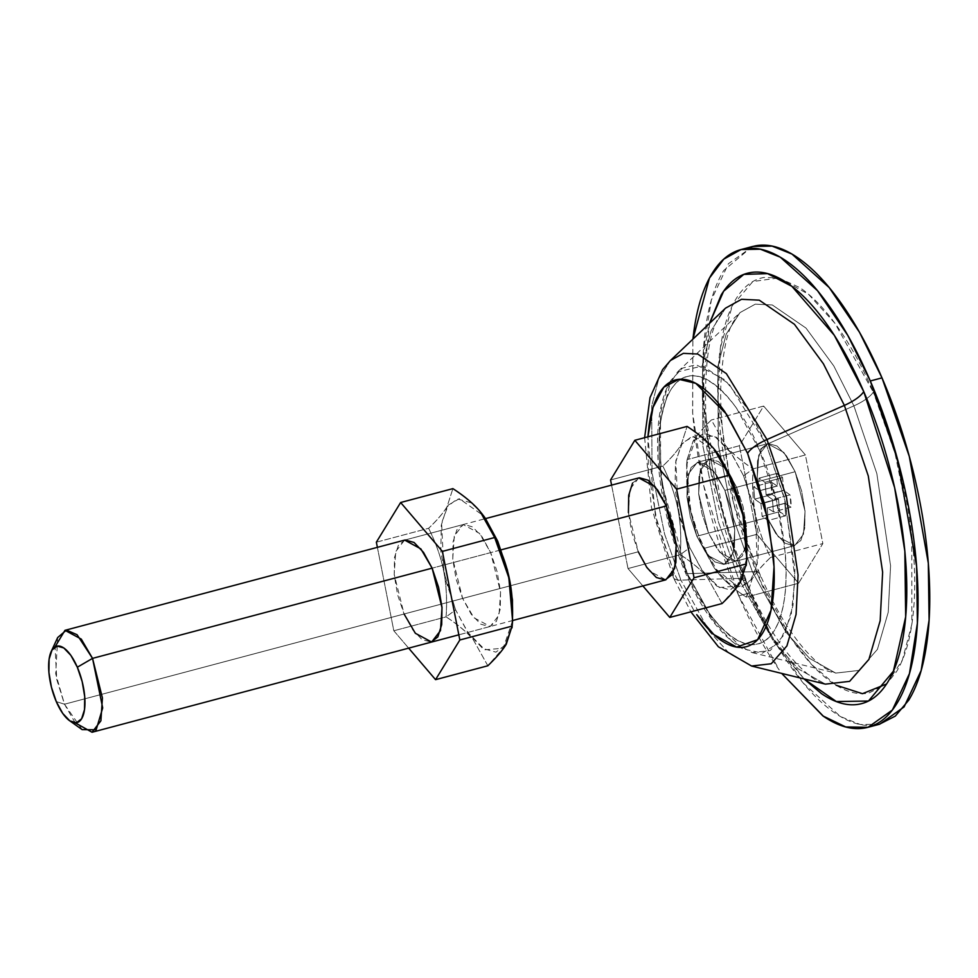 <?xml version="1.0" encoding="UTF-8"?>
<svg xmlns="http://www.w3.org/2000/svg" width="978" height="978" viewBox="0 0 978 978"><rect width="100%" height="100%" fill="white"/><g stroke="black" fill="none" stroke-linecap="round" stroke-linejoin="round"><path stroke-width="0.73" stroke-dasharray="4.89 3.67" d="M75.22 722.84L64.487 704.221L638.279 551.788L649.539 571.054L665.847 579.832M501.152 549.832L432.129 568.157L501.152 549.832M57.678 637.546L55.709 673.818L64.487 704.221L56.284 701.605L64.487 704.221L82.14 729.625M739.6 583.389L722.033 603.56L707.485 577.485C700.81 569.624 691.752 562.02 680.285 554.66L689.82 547.68L701.727 569.881L719.099 587.558L737.339 586.018L746.789 558.572M724.881 490.394L734.759 529.929L733.231 552.827L724.392 564.269L708.084 555.504L696.825 536.237L767.082 517.57L778.341 536.836L794.649 545.614L803.488 534.159L805.016 511.262L795.138 471.726L724.881 490.394L731.361 509.672L734.722 529.514L734.454 546.885L730.59 559.135L723.72 564.428L714.894 561.922L705.444 552.032L696.825 536.237L690.334 516.959L686.972 497.117L687.253 479.746L691.116 467.484L697.986 462.203L706.813 464.697L716.263 474.599L724.881 490.394L795.138 471.726L801.63 491.005L804.992 510.846L804.711 528.218L800.848 540.479L793.977 545.761L785.151 543.267L775.701 533.365L767.082 517.57L760.603 498.291L757.241 478.45L757.51 461.09L761.373 448.829L768.243 443.535L777.082 446.041L786.52 455.931L795.138 471.726L783.879 452.459L767.571 443.694L758.732 455.137L757.204 478.034L767.082 517.57L696.825 536.237L686.947 496.702L688.475 473.804L697.314 462.349L713.622 471.127L724.881 490.394L736.593 487.276L725.334 468.022L709.026 459.244L700.187 470.699L698.659 493.584L708.537 533.12L696.825 536.237L686.947 496.702L688.475 473.804L697.314 462.349L713.622 471.127L724.881 490.394L734.759 529.929L733.231 552.827L724.392 564.269L708.084 555.504L696.825 536.237L708.537 533.12L702.045 513.841L698.683 494.012L698.964 476.641L702.827 464.379L709.698 459.098L718.524 461.592L727.974 471.494L736.593 487.276L743.072 506.567L746.434 526.396L746.165 543.768L742.302 556.03L735.432 561.311L726.593 558.817L717.155 548.915L708.537 533.12L719.796 552.387L736.104 561.164L744.943 549.709L746.471 526.824L736.593 487.276L724.881 490.394L716.263 474.599L706.813 464.697L697.986 462.203L691.116 467.484L687.253 479.746L686.972 497.117L690.334 516.959L696.825 536.237L705.444 552.032L714.894 561.922L723.72 564.428L730.59 559.135L734.454 546.885L734.722 529.514L731.361 509.672L724.881 490.394M712.705 447.423L704.808 440.43L691.568 436.689L681.263 444.611L675.468 462.997L675.065 489.037L680.101 518.768L689.82 547.68L702.742 571.36L716.898 586.189L730.138 589.942L740.444 582.02L746.238 563.634L746.74 559.294M719.502 456.041L715.749 450.98M789.967 494.844L783.757 490.333L782.559 477.619A21.748 8.57 -104.9 0 0 776.495 473.511L777.388 486.017L771.226 482.13A21.748 8.57 -104.9 0 0 772.253 494.465L778.464 498.963L779.662 511.677A21.748 8.57 -104.9 0 0 785.725 515.785L784.833 503.291L790.994 507.179A21.748 8.57 -104.9 0 0 789.967 494.844L783.757 490.333L782.559 477.619L776.495 473.511L777.424 485.87L759.857 490.54L758.94 478.181L776.495 473.511L758.94 478.181L764.992 482.288L782.559 477.619L764.992 482.288L766.129 494.795L783.696 490.125L766.19 495.002L783.757 490.333L766.287 495.149L783.855 490.479L766.287 495.149L772.412 499.501L789.967 494.844L772.412 499.501L773.427 511.836L790.994 507.179L789.967 494.844M790.994 507.179L773.427 511.836L767.339 507.912L784.906 503.254L790.994 507.179M784.906 503.254L767.265 507.949L784.906 503.254M784.833 503.291L767.241 508.095L784.833 503.291M784.796 503.425L767.241 508.095L768.158 520.455L785.725 515.785L784.796 503.425M785.725 515.785L768.158 520.455L762.106 516.347L779.662 511.677L785.725 515.785M779.662 511.677L762.106 516.347L760.97 503.841L778.525 499.171L779.662 511.677M778.525 499.171L760.908 503.633L778.525 499.171M778.464 498.963L760.811 503.487L778.464 498.963M778.378 498.817L760.811 503.487L754.686 499.122L772.253 494.465L778.378 498.817M772.253 494.465L754.686 499.122L753.659 486.787L771.226 482.13L772.253 494.465M771.226 482.13L753.659 486.787L759.747 490.711L777.314 486.054L771.226 482.13M777.314 486.054L759.747 490.711L777.314 486.054M777.388 486.017L759.833 490.687L777.388 486.017M772.412 499.501L766.19 495.002L764.992 482.288L758.94 478.181L759.833 490.687L753.659 486.787L754.686 499.122L760.908 503.633L762.106 516.347L768.158 520.455L767.265 507.949L773.427 511.836L772.412 499.501M717.669 453.486L693.524 436.506L682.412 442.9L675.81 460.797L678.121 510.113L689.82 547.68L680.285 554.66C681.458 538.206 680.651 522.912 677.852 508.792C675.101 494.844 670.101 480.601 662.827 466.078C671.226 458.144 677.363 450.98 681.226 444.587L687.106 426.408L681.226 444.587C677.473 450.724 671.336 457.887 662.827 466.078L610.565 479.966L662.827 466.078C670.15 480.821 675.15 495.051 677.852 508.792C680.541 522.472 681.348 537.766 680.285 554.66L628.01 568.548L642.864 585.932L628.01 568.548L680.285 554.66C691.959 562.301 701.018 569.905 707.485 577.485L722.033 603.56M638.768 477.912L629.918 489.355L628.389 512.252L638.279 551.788L64.487 704.221L56.748 679.478L55.049 646.861M611.58 485.125L628.01 568.548L611.58 485.125M638.279 551.788L631.788 532.509L628.426 512.668M632.57 483.046L639.441 477.765M778.61 277.886L799.833 287.63C812.706 296.358 825.505 309.781 838.232 327.887C850.958 345.98 862.645 367.386 873.293 392.105A26.369 8.521 -23.3 0 1 853.892 405.87L766.336 444.489L759.393 450.039L766.336 444.489L749.148 410.87L724.979 379.855L696.202 364.745L682.497 368.119L671.067 380.173L659.123 425.809L661.849 483.462L687.277 573.658L685.346 572.472L685.737 570.37C669.099 537.607 644.209 436.09 670.761 389.916C698.72 347.019 745.713 412.423 759.393 450.039C776.019 482.802 800.921 584.318 774.368 630.492C746.41 673.39 699.417 607.974 685.737 570.37L685.346 572.472L687.277 573.658L672.289 531.531L660.688 474.807L660.431 413.596L666.849 388.669L677.607 371.872L702.766 365.906L729.038 383.914L766.336 444.489L853.892 405.87L833.806 365.98L806.006 328.082L772.29 304.965L755.285 304.158L739.979 312.618L726.165 334.183L717.925 366.2L718.255 444.794L733.158 517.631L752.388 571.727L687.277 573.658L752.388 571.727L786.116 632.399L809.576 658.39L835.738 673.096L858.916 670.431L877.425 649.38L888.232 612.252L890.579 565.761L876.814 473.499L853.892 405.87A26.369 8.521 156.7 0 0 873.293 392.105L895.017 453.254L911.765 535.638L911.863 624.27L902.352 660.126L886.545 684.001M836.08 685.211L811.764 664.624L790.517 637.301L759.197 578.536A26.369 8.521 156.7 0 0 759.979 574.306A26.369 8.521 156.7 0 0 752.388 571.727A26.369 8.521 -23.3 0 1 759.979 574.306A26.369 8.521 -23.3 0 1 759.197 578.536C748.549 553.817 739.759 527.68 732.828 500.125C725.884 472.557 721.324 445.675 719.148 419.452C716.972 393.242 717.351 369.696 720.26 348.816C723.182 327.948 728.414 311.322 735.982 298.962C743.549 286.603 752.864 279.439 763.928 277.471L778.537 277.874M752.779 246.444L728.414 263.705L711.324 300.112L703.39 350.576L704.172 407.423L723.182 514.208L750.481 592.766L738.769 595.871C751.043 624.367 764.515 649.037 779.185 669.906L738.769 595.871L750.481 592.766L772.975 638.328L803.268 683.072L840.518 716.581L860.383 724.539L879.699 724.197M725.554 308.143L711.14 330.637L702.546 364.036L702.889 446.005L718.427 521.983L738.5 578.401L746.092 581.005L745.297 585.211L710.493 469.856L702.363 394.048L709.551 323.351L704.881 346.701C701.849 368.376 701.458 392.826 703.72 420.051C705.982 447.264 710.713 475.186 717.913 503.804C725.126 532.423 734.246 559.55 745.297 585.211L746.092 581.005L738.5 578.401L773.684 641.69L798.146 668.805L825.432 684.135C821.752 683.365 810.224 679.783 790.322 656.666C774.6 637.827 759.857 612.607 746.092 581.005C722.693 525.345 709.246 468.914 705.737 411.701C704.576 364.855 708.928 333.449 718.793 317.495L725.554 308.143L711.14 330.637L702.546 364.036L702.889 446.005L718.427 521.983L738.5 578.401L680.933 580.113L738.5 578.401L773.684 641.69L798.146 668.805L825.432 684.135M751.581 666.03L729.405 653.573L709.527 631.543L680.933 580.113L709.527 631.543L729.405 653.573L751.581 666.03M694.172 610.957L674.135 573.316A26.369 8.521 156.7 0 0 673.353 577.546A26.369 8.521 156.7 0 0 680.933 580.113A26.369 8.521 -23.3 0 1 673.353 577.546A26.369 8.521 -23.3 0 1 674.135 573.316L655.333 515.198L647.913 436.824L648.365 470.931L657.167 522.839L674.135 573.316L694.172 610.957M670.419 360.527L658.707 378.804L651.727 405.931L652.008 472.545L664.637 534.269L680.933 580.113L664.637 534.269L652.008 472.545L651.727 405.931L658.707 378.804L670.419 360.527M803.989 678.879L769.808 633.548L745.297 585.211C756.349 610.871 768.476 633.096 781.691 651.898L803.953 678.866M738.769 595.871C726.507 567.387 716.373 537.264 708.378 505.492C700.382 473.719 695.126 442.728 692.62 412.508L692.889 339.17L692.681 413.327L703.793 485.968L738.769 595.871M752.119 246.615L723.732 270.515C715.016 284.757 708.964 303.913 705.603 327.985C702.241 352.043 701.825 379.183 704.331 409.403C706.837 439.623 712.094 470.614 720.089 502.386C728.084 534.147 738.219 564.282 750.481 592.766C762.754 621.25 776.214 645.92 790.896 666.788C805.566 687.656 820.322 703.121 835.163 713.182C850.004 723.255 863.794 727.155 876.545 724.894L879.222 724.319M778.732 277.948L808.39 294.146L835.029 323.425L873.293 392.105C883.929 416.811 892.718 442.948 899.662 470.516C906.594 498.071 911.154 524.966 913.33 551.176C915.506 577.387 915.139 600.944 912.217 621.812C909.308 642.693 904.063 659.306 896.496 671.678L886.471 684.111L868.562 693.157C857.498 695.126 845.53 691.739 832.657 682.999C819.772 674.27 806.972 660.859 794.246 642.754C781.52 624.649 769.833 603.243 759.197 578.536L733.537 502.912L717.986 399.745L720.444 347.581L732.314 305.674L752.828 281.554L778.671 277.935M853.892 405.87L833.806 365.98L806.006 328.082L772.29 304.965L755.285 304.158L739.979 312.618L726.165 334.183L717.925 366.2L718.255 444.794L733.158 517.631L752.388 571.727L786.116 632.399L809.576 658.39L835.738 673.096L858.916 670.431L877.425 649.38L888.232 612.252L890.579 565.761L876.814 473.499L853.892 405.87M766.336 444.489L784.185 497.166L794.906 569.013L793.072 605.223L784.649 634.147L770.236 650.541L752.192 652.607L731.813 641.165L713.549 620.92L687.277 573.658L709.686 615.431L742.4 648.646L762.314 653.194L779.662 642.204L791.08 615.7L795.016 578.756L785.224 501.347L766.336 444.489M759.393 450.039L736.764 408.584C728.549 396.897 720.285 388.229 711.972 382.594C703.659 376.958 695.933 374.77 688.793 376.041C681.654 377.312 675.639 381.933 670.761 389.916C665.871 397.887 662.485 408.621 660.602 422.093C658.72 435.565 658.487 450.772 659.893 467.692L668.72 519.758L685.737 570.37L708.365 611.825C716.581 623.512 724.845 632.179 733.158 637.815C741.471 643.451 749.197 645.639 756.336 644.368C763.476 643.096 769.49 638.475 774.368 630.492C779.258 622.521 782.632 611.788 784.515 598.316C786.398 584.832 786.642 569.636 785.236 552.717L776.41 500.65L759.393 450.039M505.394 645.602L487.839 665.774L473.279 639.71C466.616 631.849 457.545 624.233 446.09 616.886L455.626 609.893L467.533 632.094L484.905 649.771L503.144 648.231L512.594 620.785M405.234 539.978L398.364 545.259L394.501 557.521L394.232 574.893L397.594 594.722L404.073 614.001L462.631 598.45L473.89 617.717L490.198 626.495L499.037 615.04L500.565 592.142L490.687 552.607L482.068 536.812L472.618 526.922L463.792 524.416L456.922 529.709L453.046 541.971L452.777 559.33L456.139 579.172L462.631 598.45L471.249 614.245L480.687 624.147L489.513 626.641L496.384 621.36L500.259 609.098L500.528 591.727L497.166 571.885L490.687 552.607L432.129 568.157L490.687 552.607L479.416 533.34L463.12 524.575L454.269 536.017L452.741 558.915L462.631 598.45L404.073 614.001L394.195 574.465L395.723 551.58L404.562 540.125L463.12 524.575M376.359 542.179L428.621 528.291C437.142 520.1 443.266 512.937 447.019 506.8L452.9 488.633L447.019 506.8C443.156 513.193 437.032 520.357 428.621 528.291L376.359 542.179M377.386 547.35L393.816 630.773L446.09 616.886C447.154 599.979 446.347 584.685 443.657 571.005C440.956 557.277 435.943 543.034 428.621 528.291C435.895 542.814 440.907 557.057 443.657 571.005C446.445 585.125 447.264 600.419 446.09 616.886L393.816 630.773L408.657 648.145L393.816 630.773L377.386 547.35M487.839 665.774L473.279 639.71C466.824 632.13 457.753 624.514 446.09 616.886L455.626 609.893L445.895 580.993L440.858 551.25L441.274 525.21L447.068 506.824L457.362 498.902L470.601 502.655L478.511 509.636M512.533 621.507L512.044 625.847L506.237 644.233L495.944 652.155L482.704 648.414L468.548 633.573L455.626 609.893L443.926 572.326L441.604 523.01L448.217 505.113L459.33 498.719L483.474 515.699M482.472 514.367L483.108 515.21M484.758 517.484L485.296 518.254M404.073 614.001L412.692 629.795L422.141 639.698L431.542 642.069M743.598 475.834L755.517 514.526L757.216 564.819L749.869 582.032L738.097 586.934L713.818 567.326L701.532 544.575L704.551 548.218L714.172 567.839L719.111 574.282C725.676 581.996 734.747 589.6 746.312 597.106L752.192 578.927C756.055 572.546 762.192 565.382 770.591 557.436C763.341 542.973 758.353 528.792 755.603 514.905C752.779 500.724 751.948 485.381 753.121 468.853L743.598 475.834L730.676 452.166L716.507 437.325L703.28 433.584L692.974 441.506L687.179 459.88L686.764 485.919L691.813 515.663L701.532 544.575L714.453 568.242L728.61 583.084L741.85 586.824L752.155 578.903L757.95 560.528L758.353 534.489L753.317 504.746L743.598 475.834L753.121 468.853C741.507 461.249 732.473 453.67 726.018 446.127L711.385 419.965C702.876 428.156 696.739 435.32 692.986 441.457L687.106 459.623C686.043 476.53 686.849 491.824 689.539 505.504C692.228 519.245 697.241 533.475 704.551 548.218L719.111 574.282C725.578 581.861 734.649 589.465 746.312 597.106L798.574 583.218L756.825 534.33L704.551 548.218L756.825 534.33L739.368 445.748L687.106 459.623L739.368 445.748L763.647 406.078L711.385 419.965L763.647 406.078L805.395 454.966L753.121 468.853L805.395 454.966L822.853 543.56L770.591 557.436C763.305 542.753 758.305 528.572 755.603 514.905C752.877 501.176 752.058 485.821 753.121 468.853C741.715 461.53 732.681 453.951 726.018 446.127L711.385 419.965C703.023 427.985 696.886 435.149 692.986 441.457L687.106 459.623C685.994 476.323 686.8 491.616 689.539 505.504C692.338 519.685 697.338 533.927 704.551 548.218L701.532 544.575L690.602 510.614L686.617 464.953L696.079 437.496L714.307 435.968L731.691 453.633L743.598 475.834M767.082 517.57L708.537 533.12L698.659 493.584L700.187 470.699L709.026 459.244L725.334 468.022L736.593 487.276L795.138 471.726L783.879 452.459L767.571 443.694L758.732 455.137L757.204 478.034L767.082 517.57L778.341 536.836L794.649 545.614L803.488 534.159L805.016 511.262L795.138 471.726L736.593 487.276L743.072 506.567L746.434 526.396L746.165 543.768L742.302 556.03L735.432 561.311L726.593 558.817L717.155 548.915L708.537 533.12L702.045 513.841L698.683 494.012L698.964 476.641L702.827 464.379L709.698 459.098L718.524 461.592L727.974 471.494L736.593 487.276L746.471 526.824L744.943 549.709L736.104 561.164L719.796 552.387L708.537 533.12L767.082 517.57L760.603 498.291L757.241 478.45L757.51 461.09L761.373 448.829L768.243 443.535L777.082 446.041L786.52 455.931L795.138 471.726L801.63 491.005L804.992 510.846L804.711 528.218L800.848 540.479L793.977 545.761L785.151 543.267L775.701 533.365L767.082 517.57M770.591 557.436L822.853 543.56L798.574 583.218L746.312 597.106L752.192 578.927C755.945 572.79 762.082 565.626 770.591 557.436M798.574 583.218L822.853 543.56L805.395 454.966L763.647 406.078L739.368 445.748L756.825 534.33L798.574 583.218M458.829 634.82L512.619 620.529M724.392 564.269L794.649 545.614L724.392 564.269M697.314 462.349L767.571 443.694L697.314 462.349M404.672 540.101L485.54 518.609M671.067 380.173C647.522 417.643 656.262 505.443 685.346 572.472C701.409 609.917 720.431 635.309 742.4 648.646M752.192 652.607L835.738 673.096L826.263 668.854C819.283 664.698 811.349 657.412 802.449 646.971C787.376 628.915 773.219 604.697 759.992 574.331C734.417 515.724 719.013 440.76 720.823 385.54C722.51 353.376 726.825 331.933 733.769 321.175L739.979 312.618L677.607 371.872M867.987 727.302L868.66 727.131M644.612 437.704L651.409 507.289L673.341 577.521L690.871 611.837M490.198 626.495L431.64 642.045M686.617 464.953L687.204 457.875"/><path stroke-width="1.47" d="M69.524 720.652L82.14 729.625L96.162 729.808L102.69 707.925L92.543 658.377L432.129 568.157L92.543 658.377L102.421 697.913L100.893 720.81L92.054 732.253L75.22 722.84M512.619 620.529L665.847 579.832L674.686 568.377L676.214 545.479L666.336 505.944L501.152 549.832L666.336 505.944L655.064 486.677L638.768 477.912L485.54 518.609M77.323 667.216A39.548 15.575 75.1 0 1 84.719 707.815A39.548 15.575 75.1 0 1 71.932 722.057A39.548 15.575 75.1 0 1 56.284 701.605L51.418 687.143L48.9 672.265L49.108 659.233L52.005 650.04L57.152 646.079L63.778 647.949L70.868 655.37L77.323 667.216L82.189 681.678L84.707 696.556L84.511 709.588L81.614 718.781L76.455 722.742L69.829 720.872L62.751 713.439L56.284 701.605A39.548 15.575 75.1 0 1 51.345 651.238A39.548 15.575 75.1 0 1 77.323 667.216L92.543 658.377L77.323 667.216M746.214 565.639L746.789 558.572L742.803 512.912L731.886 478.951L728.867 475.296L743.842 517.839C746.605 531.787 747.424 547.142 746.312 563.89L739.6 583.389M746.74 559.294L746.642 537.594L741.605 507.851L731.886 478.951L718.964 455.271M715.749 450.98L712.705 447.423M722.033 603.56C730.542 595.37 736.678 588.206 740.432 582.069L746.312 563.89L694.05 577.778L676.593 489.183L728.867 475.296L676.593 489.183L634.832 440.296L687.106 426.408C698.72 434.024 707.766 441.591 714.221 449.146L728.867 475.296C736.153 489.978 741.153 504.171 743.842 517.839C746.556 531.567 747.375 546.922 746.312 563.89L694.05 577.778L669.771 617.436L722.033 603.56L669.771 617.436L642.864 585.932L669.771 617.436L694.05 577.778L676.593 489.183L634.832 440.296L687.106 426.408C698.622 433.89 707.669 441.469 714.221 449.146L719.246 455.687L728.867 475.296L731.886 478.951L717.669 453.486M55.049 646.861L64.976 630.333L81.284 639.111L92.543 658.377L77.079 634.722L66.443 630.089L57.678 637.546L51.174 651.592M634.832 440.296L610.565 479.966L611.58 485.125L610.565 479.966L634.832 440.296M639.441 477.765L648.267 480.259L657.717 490.149L666.336 505.944L672.815 525.223L676.177 545.064L675.908 562.436L672.033 574.697L665.162 579.978L656.336 577.485L646.898 567.582L638.279 551.788M628.426 512.668L628.695 495.308L632.57 483.046M886.545 684.001L862.474 693.683L836.08 685.211M870.298 380.98L897.584 459.538L916.606 566.323L917.388 623.169L909.442 673.634L892.364 710.04L867.987 727.302L845.713 726.947L822.95 715.957L781.691 673.414L823.452 716.299C838.293 726.361 852.082 730.273 864.833 727.999C877.584 725.737 888.317 717.485 897.046 703.231C905.762 688.989 911.802 669.832 915.163 645.761C918.525 621.702 918.953 594.563 916.447 564.343C913.941 534.122 908.684 503.132 900.689 471.359C892.694 439.599 882.559 409.464 870.298 380.98L881.997 377.875L870.298 380.98C858.024 352.496 844.552 327.826 829.882 306.958C815.212 286.089 800.456 270.625 785.615 260.564C770.774 250.49 756.984 246.59 744.234 248.852C731.483 251.114 720.737 259.366 712.021 273.62C703.304 287.874 697.265 307.031 693.903 331.09L692.889 339.17L709.466 278.082L723.793 259.146L741.067 249.549L760.395 249.207L780.261 257.165L817.498 290.674L847.792 335.417L870.298 380.98M867.987 727.302L879.699 724.197L904.075 706.935L921.154 670.517L929.1 620.064L928.318 563.206L909.295 456.42L881.997 377.875L859.503 332.3L829.21 287.569L791.96 254.06L772.107 246.101L752.779 246.444L741.067 249.549M863.77 391.64C860.53 396.383 854.063 400.98 844.369 405.405L823.415 363.804L794.417 324.28L759.246 300.16L741.52 299.317L725.554 308.143L741.52 299.317L759.246 300.16L794.417 324.28L823.415 363.804L844.369 405.405L766.96 439.55L786.385 496.873L798.06 575.064L796.068 614.465L786.899 645.932L771.214 663.769L751.581 666.03L771.214 663.769L786.899 645.932L796.068 614.465L798.06 575.064L786.385 496.873L766.96 439.55A26.369 8.521 156.7 0 0 747.571 453.315L768.549 521.714L774.026 566.812L771.043 610.211L757.632 639.698L736.605 647.094L713.903 634.6L696.703 614.649C704.894 626.287 713.133 634.93 721.409 640.553C729.698 646.165 737.4 648.353 744.527 647.081C751.642 645.822 757.644 641.213 762.51 633.255C767.375 625.297 770.75 614.6 772.632 601.164C774.503 587.729 774.747 572.57 773.341 555.7L764.539 503.78L747.571 453.315A26.369 8.521 -23.3 0 1 766.96 439.55L726.373 373.633L697.791 354.036L683.39 353.351L670.419 360.527L683.39 353.351L697.791 354.036L726.373 373.633L766.96 439.55L844.369 405.405C854.063 400.98 860.53 396.383 863.77 391.64L894.638 487.729L904.846 551.213L905.677 616.825L893.391 671.214L868.464 701.03L836.337 701.556L803.989 678.879L821.569 693.683C834.943 702.754 847.364 706.275 858.855 704.233C870.334 702.192 880.004 694.759 887.865 681.923C895.714 669.086 901.166 651.837 904.185 630.15C907.217 608.475 907.596 584.025 905.347 556.812C903.085 529.587 898.354 501.677 891.141 473.059C883.941 444.44 874.821 417.3 863.77 391.64C852.718 365.98 840.579 343.755 827.364 324.965C814.148 306.163 800.86 292.239 787.498 283.168C774.124 274.097 761.703 270.588 750.212 272.63C738.732 274.659 729.05 282.104 721.202 294.94L709.515 323.376L723.622 291.236L743.83 274.402L767.559 273.608L791.899 286.346L834.271 335.258L863.77 391.64M825.432 684.135L849.613 681.36L868.916 659.404L880.188 620.688L882.633 572.179L868.281 475.944L844.369 405.405L868.281 475.944L882.633 572.179L880.188 620.688L868.916 659.404L849.613 681.36L825.432 684.135L751.581 666.03L718.378 646.776L690.871 611.837M647.913 436.824L653.035 407.374L663.83 387.202L678.891 379.305L695.786 383.339L726.532 414.183L747.571 453.315L725.004 411.982C716.813 400.332 708.573 391.701 700.285 386.078C692.008 380.454 684.307 378.278 677.179 379.55C670.064 380.809 664.062 385.418 659.196 393.376C654.331 401.335 650.957 412.031 649.074 425.467L647.913 436.824M879.222 724.319L895.298 716.104L908.758 700.126C917.474 685.871 923.513 666.715 926.875 642.656C930.237 618.597 930.665 591.445 928.159 561.238C925.653 531.017 920.396 500.027 912.401 468.254C904.405 436.481 894.271 406.359 881.997 377.875C869.735 349.378 856.263 324.708 841.593 303.84C826.923 282.984 812.168 267.52 797.327 257.446C782.486 247.385 768.684 243.473 755.933 245.747L752.119 246.615M512.02 627.852L512.594 620.785L508.609 575.125L497.692 541.164L494.66 537.509L509.648 580.064C512.411 594.001 513.23 609.355 512.105 626.103L505.394 645.602M64.976 630.333L404.672 540.101L420.87 548.902L432.129 568.157L442.019 607.705L440.491 630.59L431.64 642.045L415.332 633.267L404.073 614.001M483.108 515.21L497.692 541.164L485.394 518.401L480.027 511.36C473.462 503.682 464.428 496.103 452.9 488.633L400.638 502.509L442.386 551.396L400.638 502.509L452.9 488.633C464.526 496.237 473.56 503.817 480.027 511.36L494.66 537.509L442.386 551.396L459.843 639.991L435.565 679.661L408.657 648.145L435.565 679.661L459.843 639.991L512.105 626.103L459.843 639.991L442.386 551.396L494.66 537.509C501.959 552.203 506.946 566.384 509.648 580.064C512.362 593.78 513.181 609.135 512.105 626.103L506.237 644.282C502.472 650.419 496.347 657.583 487.839 665.774L435.565 679.661L487.839 665.774M400.638 502.509L376.359 542.179L377.386 547.35L376.359 542.179L400.638 502.509M485.051 517.9L494.66 537.509L497.692 541.164L507.411 570.076L512.448 599.807L512.533 621.507M478.511 509.636L482.472 514.367M430.968 642.191L437.838 636.91L441.701 624.649L441.983 607.277L438.621 587.448L432.129 568.157L423.511 552.374L414.073 542.472L405.234 539.978M485.394 518.401L483.474 515.699M92.054 732.253L458.829 634.82M644.612 437.704L650.028 397.594L662.607 369.623L670.419 360.527L725.554 308.143"/></g></svg>
